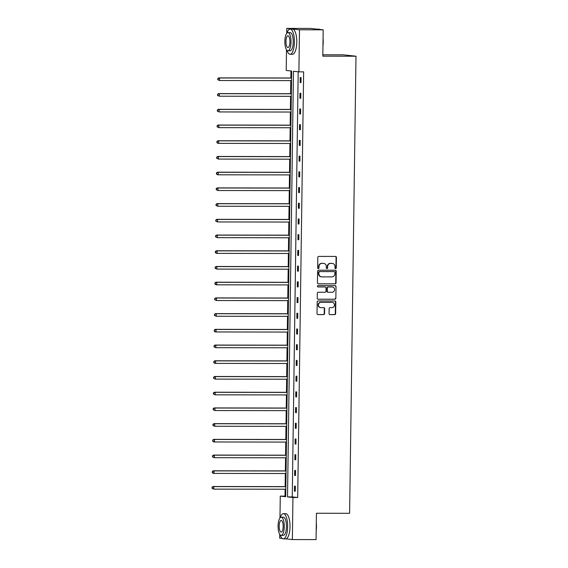 <?xml version="1.0" encoding="UTF-8"?>
<svg xmlns="http://www.w3.org/2000/svg" width="568" height="568" viewBox="0 0 568 568"><rect width="100%" height="100%" fill="white"/><g stroke="black" fill="none" stroke-linecap="round" stroke-linejoin="round"><path stroke-width="0.85" d="M335.61 268.614A0.696 0.653 96.3 0 0 336.277 267.926L336.419 257.418A0.987 0.93 96.3 0 0 335.503 256.431L318.754 256.402A0.987 0.93 96.3 0 0 317.81 257.389L317.661 267.897A0.696 0.653 96.3 0 0 318.307 268.593A0.696 0.653 96.3 0 0 318.967 267.897L318.982 266.541A3.167 2.975 96.3 0 1 322.006 263.382L323.405 263.382A3.167 2.975 96.3 0 1 326.337 266.548L326.316 267.911A0.696 0.653 96.3 0 0 326.962 268.6A0.696 0.653 96.3 0 0 327.622 267.911L327.637 266.555A3.167 2.975 96.3 0 1 330.661 263.389L332.06 263.396A3.167 2.975 96.3 0 1 334.992 266.562L334.971 267.926A0.696 0.653 96.3 0 0 335.61 268.614M335.376 268.572A0.696 0.653 96.3 0 0 335.929 267.89L336.079 257.382A0.987 0.93 96.3 0 0 335.411 256.424M318.073 268.543A0.696 0.653 96.3 0 0 318.627 267.862L318.982 266.541M326.728 268.558A0.696 0.653 96.3 0 0 327.274 267.876L327.637 266.555M329.078 313.628A0.987 0.93 96.3 0 0 329.994 314.615L334.694 314.622A0.987 0.93 96.3 0 0 335.638 313.635L335.802 301.97A0.987 0.93 96.3 0 0 334.879 300.976L318.13 300.955A0.987 0.93 96.3 0 0 317.185 301.942L317.022 313.607A0.987 0.93 96.3 0 0 317.945 314.601L323.618 314.608A0.987 0.93 96.3 0 0 324.562 313.621L324.633 308.623A0.987 0.93 96.3 0 0 323.717 307.636L320.899 307.629A2.648 2.485 96.3 0 1 318.456 304.846A2.648 2.485 96.3 0 1 320.977 302.339L332.003 302.361A2.648 2.485 96.3 0 1 334.445 305.137A2.648 2.485 96.3 0 1 331.925 307.65L330.086 307.643A0.987 0.93 96.3 0 0 329.142 308.63L329.078 313.628M286.733 33.349L286.797 28.4L310.504 28.435L323.185 29.827L322.816 56.168L355.994 56.218L349.611 513.302L316.433 513.252L316.064 539.6L292.364 539.564L285.938 538.862M323.185 29.827L299.485 29.792L298.896 71.852L293.464 71.256L287.522 496.908L292.953 497.504L292.364 539.564M298.193 71.774L292.257 496.915L297.689 497.511L303.639 71.859L298.896 71.852M297.689 497.511L292.953 497.504M335.12 283.872A0.987 0.93 96.3 0 0 336.064 282.878L336.228 271.213A0.987 0.93 96.3 0 0 335.312 270.219L318.563 270.198A0.987 0.93 96.3 0 0 317.618 271.184L317.455 282.857A0.987 0.93 96.3 0 0 318.371 283.844L334.779 283.83A0.987 0.93 96.3 0 0 335.724 282.843L335.887 271.177A0.987 0.93 96.3 0 0 335.219 270.219M336.015 286.591L335.851 298.257A0.987 0.93 96.3 0 1 334.907 299.244L318.158 299.222A0.987 0.93 96.3 0 1 317.242 298.228L317.306 293.237A0.987 0.93 96.3 0 1 318.257 292.25L325.045 292.257A0.987 0.93 96.3 0 0 325.989 291.27L326.039 287.962A0.987 0.93 96.3 0 0 325.123 286.968L318.052 286.961A0.696 0.653 96.3 0 1 317.406 286.229A0.696 0.653 96.3 0 1 318.066 285.576L335.099 285.597A0.987 0.93 96.3 0 1 336.015 286.591L335.851 298.257M282.246 538.457L279.683 538.173L279.74 534.318M286.797 28.4L299.485 29.792M355.994 56.218L343.313 54.826L322.837 54.798M290.944 70.979L290.851 77.993M290.809 80.599L290.631 93.706M290.596 96.319L290.411 109.425M290.376 112.038L290.191 125.137M290.156 127.75L289.971 140.857M289.936 143.47L289.751 156.576M289.716 159.182L289.531 172.289M289.495 174.901L289.311 188.008M289.275 190.614L289.091 203.72M289.055 206.333L288.871 219.44M288.835 222.052L288.65 235.152M288.615 237.765L288.438 250.871M288.395 253.484L288.217 266.591M288.182 269.196L287.997 282.303M287.962 284.916L287.777 298.022M287.742 300.635L287.557 313.735M287.522 316.348L287.337 329.454M287.301 332.067L287.117 345.166M287.081 347.779L286.897 360.886M286.861 363.499L286.677 376.605M286.641 379.211L286.457 392.318M286.421 394.93L286.236 408.037M286.201 410.65L286.024 423.749M285.981 426.362L285.803 439.469M285.768 442.081L285.583 455.188M285.548 457.794L285.363 470.9M285.328 473.513L285.143 486.62M285.108 489.233L285.008 496.12L285.711 496.198M279.967 517.938L280.272 496.112L285.704 496.709L291.647 71.057L286.215 70.46L286.506 49.728M285.008 496.12L280.272 496.112M292.257 496.915L287.522 496.908M294.437 491.15L294.501 486.116L295.36 486.208L295.289 491.242L294.437 491.15L295.289 491.15M294.65 475.437L294.721 470.396L295.58 470.489L295.509 475.53L294.65 475.437L295.509 475.437M294.87 459.718L294.941 454.677L295.8 454.776L295.729 459.81L294.87 459.718L295.729 459.718M295.09 443.998L295.161 438.965L296.02 439.057L295.949 444.098L295.09 443.998L295.949 444.006M295.31 428.286L295.381 423.245L296.24 423.345L296.169 428.378L295.31 428.286L296.169 428.286M295.53 412.567L295.601 407.533L296.46 407.625L296.389 412.659L295.53 412.567L296.389 412.567M295.75 396.855L295.821 391.813L296.681 391.906L296.61 396.947L295.75 396.855L296.61 396.855M295.971 381.135L296.042 376.101L296.901 376.193L296.83 381.227L295.971 381.135L296.83 381.135M296.191 365.416L296.262 360.382L297.114 360.474L297.05 365.515L296.191 365.416L297.05 365.423M296.411 349.703L296.482 344.662L297.334 344.762L297.263 349.796L296.411 349.703L297.27 349.703M296.631 333.984L296.702 328.95L297.554 329.042L297.483 334.083L296.631 333.984L297.49 333.984M296.851 318.272L296.915 313.231L297.774 313.323L297.703 318.364L296.851 318.272L297.703 318.272M297.064 302.552L297.135 297.518L297.994 297.611L297.923 302.645L297.064 302.552L297.923 302.552M297.284 286.84L297.355 281.799L298.214 281.891L298.143 286.932L297.284 286.84L298.143 286.84M297.504 271.121L297.575 266.087L298.434 266.179L298.363 271.213L297.504 271.121L298.363 271.121M297.724 255.401L297.795 250.367L298.654 250.46L298.583 255.501L297.724 255.401L298.583 255.408M297.944 239.689L298.015 234.648L298.874 234.747L298.803 239.781L297.944 239.689L298.803 239.689M298.164 223.969L298.236 218.936L299.095 219.028L299.024 224.062L298.164 223.969L299.024 223.969M298.385 208.257L298.456 203.216L299.315 203.309L299.244 208.349L298.385 208.257L299.244 208.257M298.605 192.538L298.676 187.504L299.528 187.596L299.464 192.63L298.605 192.538L299.464 192.538M298.825 176.826L298.896 171.784L299.748 171.877L299.677 176.918L298.825 176.826L299.684 176.826M299.045 161.106L299.116 156.065L299.968 156.164L299.897 161.198L299.045 161.106L299.904 161.106M299.265 145.387L299.329 140.353L300.188 140.445L300.117 145.486L299.265 145.387L300.117 145.394M299.478 129.674L299.549 124.633L300.408 124.733L300.337 129.767L299.478 129.674L300.337 129.674M299.698 113.955L299.769 108.921L300.628 109.013L300.557 114.047L299.698 113.955L300.557 113.955M299.918 98.243L299.989 93.202L300.848 93.294L300.777 98.335L299.918 98.243L300.777 98.243M300.138 82.523L300.209 77.489L301.068 77.582L300.997 82.616L300.138 82.523L300.997 82.523M332.358 263.41L332.017 263.374A3.167 2.975 96.3 0 0 331.712 263.353L332.06 263.396M327.296 266.513A3.167 2.975 96.3 0 1 330.32 263.353L331.712 263.353M323.703 263.396L323.362 263.36A3.167 2.975 96.3 0 0 323.057 263.346L323.405 263.382M318.641 266.506A3.167 2.975 96.3 0 1 321.666 263.339L323.057 263.346M318.123 283.808L334.779 283.83M334.907 272.299A0.696 0.653 96.3 0 0 334.268 271.603L319.564 271.582A0.696 0.653 96.3 0 0 318.904 272.278L318.882 273.712A3.167 2.975 96.3 0 0 321.822 276.879L331.868 276.893A3.167 2.975 96.3 0 0 334.893 273.733L334.907 272.299M321.516 276.864L321.176 276.822A3.167 2.975 96.3 0 1 318.541 273.669L318.563 272.235A0.696 0.653 96.3 0 1 319.223 271.547L333.927 271.568M317.902 299.187L334.566 299.208A0.987 0.93 96.3 0 0 335.51 298.221M324.967 286.954A0.987 0.93 96.3 0 0 324.775 286.932L317.839 286.925M332.095 292.271A2.648 2.485 96.3 0 0 332.422 286.996A2.648 2.485 96.3 0 0 332.166 286.982L328.283 286.975A0.987 0.93 96.3 0 0 327.338 287.962L327.296 291.277A0.987 0.93 96.3 0 0 328.212 292.264L332.095 292.271M332.422 286.996L332.081 286.954A2.648 2.485 96.3 0 0 331.826 286.939L332.166 286.982M327.871 292.229A0.987 0.93 96.3 0 1 326.948 291.235L326.998 287.926A0.987 0.93 96.3 0 1 327.942 286.939L331.826 286.939M335.674 286.549A0.987 0.93 96.3 0 0 335.006 285.597M332.252 302.368L331.911 302.332A2.648 2.485 96.3 0 0 331.655 302.318L332.003 302.361M320.65 307.615L320.309 307.579A2.648 2.485 96.3 0 1 320.629 302.304L331.655 302.318M317.689 314.558L323.277 314.573A0.987 0.93 96.3 0 0 324.221 313.586L324.292 308.587A0.987 0.93 96.3 0 0 323.625 307.636M329.738 314.58L334.346 314.587A0.987 0.93 96.3 0 0 335.29 313.6L335.454 301.928A0.987 0.93 96.3 0 0 334.793 300.976M291.547 77.993L218.708 77.887L219.567 77.979L219.532 80.5L291.512 80.606M291.547 78.086L219.567 77.979L217.721 78.668L218.055 79.712L218.069 78.703M218.055 79.712L219.532 80.5L217.707 79.676M217.721 78.668L218.708 77.887M323.064 38.34A12.297 4.182 90.1 0 1 323.22 42.181A12.297 4.182 90.1 0 1 322.958 45.98M322.993 43.573A12.602 4.288 -89.9 0 0 323.036 42.195A12.602 4.288 -89.9 0 0 323.029 40.811M319.734 29.444A12.602 4.288 -89.9 0 0 318.769 29.124L316.766 29.117M286.989 50.325A12.602 4.288 -89.9 0 0 290.106 54.287A12.602 4.288 -89.9 0 0 294.409 42.153A12.602 4.288 -89.9 0 0 290.141 29.082A12.602 4.288 -89.9 0 0 287.01 33.036M290.106 54.287L292.477 54.287A12.602 4.288 -89.9 0 0 296.78 42.16A12.602 4.288 -89.9 0 0 292.513 29.089L290.141 29.082M287.955 32.61L290.134 32.61A9.074 3.088 90.1 0 1 293.209 42.025A9.074 3.088 90.1 0 1 290.106 50.758L287.926 50.751A9.074 3.088 -89.9 0 0 291.029 42.018A9.074 3.088 -89.9 0 0 287.955 32.61A9.074 3.088 -89.9 0 0 284.859 41.343A9.074 3.088 -89.9 0 0 287.926 50.751M285.952 41.464A5.85 1.988 -89.9 0 0 287.933 47.527A5.85 1.988 -89.9 0 0 289.928 41.897A5.85 1.988 -89.9 0 0 287.948 35.834A5.85 1.988 -89.9 0 0 285.952 41.464M316.298 522.929A12.297 4.182 90.1 0 1 316.454 526.77A12.297 4.182 90.1 0 1 316.191 530.569M316.227 528.162A12.602 4.288 -89.9 0 0 316.269 526.784A12.602 4.288 -89.9 0 0 316.262 525.4M280.223 534.914A12.602 4.288 -89.9 0 0 283.34 538.876A12.602 4.288 -89.9 0 0 287.642 526.742A12.602 4.288 -89.9 0 0 283.375 513.671A12.602 4.288 -89.9 0 0 280.244 517.625M283.34 538.876L285.704 538.876A12.602 4.288 -89.9 0 0 290.007 526.749A12.602 4.288 -89.9 0 0 285.747 513.678L283.375 513.671M281.188 517.2L283.368 517.2A9.074 3.088 90.1 0 1 286.442 526.614A9.074 3.088 90.1 0 1 283.34 535.347L281.16 535.347A9.074 3.088 -89.9 0 0 284.263 526.607A9.074 3.088 -89.9 0 0 281.188 517.2A9.074 3.088 -89.9 0 0 278.093 525.933A9.074 3.088 -89.9 0 0 281.16 535.347M279.186 526.053A5.85 1.988 -89.9 0 0 281.167 532.117A5.85 1.988 -89.9 0 0 283.162 526.486A5.85 1.988 -89.9 0 0 281.181 520.423A5.85 1.988 -89.9 0 0 279.186 526.053M291.327 93.706L218.488 93.599L219.347 93.699L219.312 96.212L291.292 96.319M291.327 93.798L219.347 93.699L217.508 94.387L217.835 95.431L217.849 94.423M217.835 95.431L219.312 96.212L217.494 95.396M217.508 94.387L218.488 93.599M291.107 109.425L218.268 109.319L219.127 109.411L219.092 111.931L291.072 112.038M291.107 109.517L219.127 109.411L217.288 110.1L217.615 111.143L217.629 110.142M217.615 111.143L219.092 111.931L217.274 111.108M217.288 110.1L218.268 109.319M290.894 125.145L218.055 125.038L218.907 125.13L218.872 127.651L290.851 127.75M290.887 125.237L218.907 125.13L217.068 125.819L217.395 126.863L217.409 125.855M217.395 126.863L218.872 127.651L217.054 126.827M217.068 125.819L218.055 125.038M290.674 140.857L217.835 140.75L218.687 140.843L218.652 143.363L290.639 143.47M290.667 140.949L218.687 140.843L216.848 141.531L217.175 142.582L217.189 141.574M217.175 142.582L218.652 143.363L217.8 143.271L216.834 142.54M216.848 141.531L217.835 140.75M290.454 156.576L217.615 156.47L218.467 156.562L218.431 159.083L290.418 159.182M290.454 156.669L218.467 156.562L216.628 157.251L216.955 158.294L216.969 157.286M216.955 158.294L218.431 159.083L216.614 158.259M216.628 157.251L217.615 156.47M290.234 172.289L217.395 172.182L218.254 172.281L218.219 174.795L290.198 174.901M290.234 172.381L218.254 172.281L216.408 172.97L216.735 174.014L216.749 173.006M216.735 174.014L218.219 174.795L217.359 174.703L216.394 173.971M216.408 172.97L217.395 172.182M290.014 188.008L217.175 187.901L218.034 187.994L217.998 190.514L289.978 190.621M290.014 188.1L218.034 187.994L216.188 188.683L216.514 189.726L216.529 188.718M216.514 189.726L217.998 190.514L216.174 189.691M216.188 188.683L217.175 187.901M289.794 203.72L216.955 203.621L217.814 203.713L217.778 206.234L289.758 206.333M289.794 203.813L217.814 203.713L215.968 204.402L216.294 205.446L216.309 204.437M216.294 205.446L217.778 206.234L215.954 205.41M215.968 204.402L216.955 203.621M289.574 219.44L216.735 219.333L217.594 219.425L217.558 221.946L289.538 222.052M289.574 219.532L217.594 219.425L215.748 220.114L216.081 221.158L216.096 220.157M216.081 221.158L217.558 221.946L215.733 221.122M215.748 220.114L216.735 219.333M289.353 235.159L216.514 235.053L217.374 235.145L217.338 237.665L289.318 237.765M289.353 235.251L217.374 235.145L215.528 235.834L215.861 236.877L215.875 235.869M215.861 236.877L217.338 237.665L215.513 236.842M215.528 235.834L216.514 235.053M289.133 250.871L216.294 250.765L217.154 250.864L217.118 253.378L289.098 253.484M289.133 250.964L217.154 250.864L215.307 251.546L215.641 252.597L215.655 251.589M215.641 252.597L217.118 253.378L216.259 253.285L215.293 252.554M215.307 251.546L216.294 250.765M288.913 266.591L216.074 266.484L216.933 266.577L216.898 269.097L288.878 269.204M288.913 266.683L216.933 266.577L215.094 267.265L215.421 268.309L215.435 267.301M215.421 268.309L216.898 269.097L215.08 268.274M215.094 267.265L216.074 266.484M288.693 282.303L215.854 282.197L216.713 282.296L216.678 284.809L288.658 284.916M288.693 282.395L216.713 282.296L214.874 282.985L215.201 284.028L215.215 283.02M215.201 284.028L216.678 284.809L215.826 284.717L214.86 283.986M214.874 282.985L215.854 282.197M288.48 298.022L215.641 297.916L216.493 298.008L216.458 300.529L288.438 300.635M288.473 298.115L216.493 298.008L214.654 298.697L214.981 299.741L214.995 298.732M214.981 299.741L216.458 300.529L214.64 299.705M214.654 298.697L215.641 297.916M288.26 313.735L215.421 313.635L216.273 313.728L216.238 316.248L288.224 316.348M288.253 313.834L216.273 313.728L214.434 314.416L214.761 315.46L214.775 314.452M214.761 315.46L216.238 316.248L214.42 315.425M214.434 314.416L215.421 313.635M288.04 329.454L215.201 329.348L216.053 329.44L216.017 331.96L288.004 332.067M288.04 329.546L216.053 329.44L214.214 330.129L214.541 331.179L214.555 330.171M214.541 331.179L216.017 331.96L215.166 331.868L214.2 331.137M214.214 330.129L215.201 329.348M287.82 345.174L214.981 345.067L215.84 345.159L215.804 347.68L287.784 347.779M287.82 345.266L215.84 345.159L213.994 345.848L214.321 346.892L214.335 345.884M214.321 346.892L215.804 347.68L213.98 346.856M213.994 345.848L214.981 345.067M287.6 360.886L214.761 360.779L215.62 360.879L215.584 363.392L287.564 363.499M287.6 360.978L215.62 360.879L213.774 361.567L214.101 362.611L214.115 361.603M214.101 362.611L215.584 363.392L214.725 363.3L213.76 362.569M213.774 361.567L214.761 360.779M287.38 376.605L214.541 376.499L215.4 376.591L215.364 379.112L287.344 379.218M287.38 376.698L215.4 376.591L213.554 377.28L213.88 378.324L213.895 377.315M213.88 378.324L215.364 379.112L213.54 378.288M213.554 377.28L214.541 376.499M287.159 392.318L214.321 392.218L215.18 392.31L215.144 394.824L287.124 394.93M287.159 392.41L215.18 392.31L213.334 392.999L213.667 394.043L213.682 393.035M213.667 394.043L215.144 394.824L213.319 394.007M213.334 392.999L214.321 392.218M286.939 408.037L214.101 407.93L214.96 408.023L214.924 410.543L286.904 410.65M286.939 408.129L214.96 408.023L213.114 408.711L213.447 409.755L213.461 408.754M213.447 409.755L214.924 410.543L213.099 409.72M213.114 408.711L214.101 407.93M286.719 423.756L213.88 423.65L214.739 423.742L214.704 426.263L286.684 426.362M286.719 423.849L214.739 423.742L212.894 424.431L213.227 425.475L213.241 424.466M213.227 425.475L214.704 426.263L212.879 425.439M212.894 424.431L213.88 423.65M286.499 439.469L213.66 439.362L214.519 439.454L214.484 441.975L286.464 442.081M286.499 439.561L214.519 439.454L212.68 440.143L213.007 441.194L213.021 440.186M213.007 441.194L214.484 441.975L213.625 441.883L212.666 441.151M212.68 440.143L213.66 439.362M286.279 455.188L213.44 455.082L214.299 455.174L214.264 457.694L286.244 457.794M286.279 455.28L214.299 455.174L212.46 455.863L212.787 456.906L212.801 455.898M212.787 456.906L214.264 457.694L212.446 456.871M212.46 455.863L213.44 455.082M286.066 470.9L213.227 470.794L214.079 470.893L214.044 473.407L286.024 473.513M286.059 470.993L214.079 470.893L212.24 471.582L212.567 472.626L212.581 471.617M212.567 472.626L214.044 473.407L213.192 473.314L212.226 472.583M212.24 471.582L213.227 470.794M285.846 486.62L213.007 486.513L213.859 486.606L213.824 489.126L285.81 489.233M285.839 486.712L213.859 486.606L212.02 487.294L212.347 488.338L212.361 487.33M212.347 488.338L213.824 489.126L212.006 488.302M212.02 487.294L213.007 486.513"/></g></svg>

